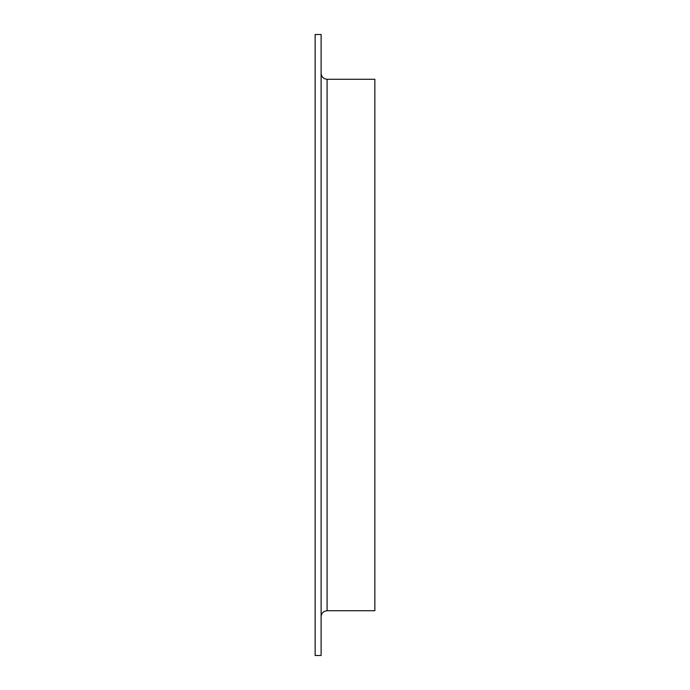 <?xml version="1.0" encoding="UTF-8"?>
<svg xmlns="http://www.w3.org/2000/svg" width="690" height="690" viewBox="0 0 690 690"><rect width="100%" height="100%" fill="white"/><g stroke="black" fill="none" stroke-linecap="round" stroke-linejoin="round"><path stroke-width="1.03" d="M315.14 655.5L315.14 34.5L321.117 34.5L321.117 655.5L315.14 655.5M327.086 610.719L327.086 79.281L374.86 79.281L374.86 610.719L327.086 610.719C323.463 611.073 321.471 613.056 321.117 616.688M327.086 79.281C323.463 78.927 321.471 76.944 321.117 73.312"/></g></svg>
